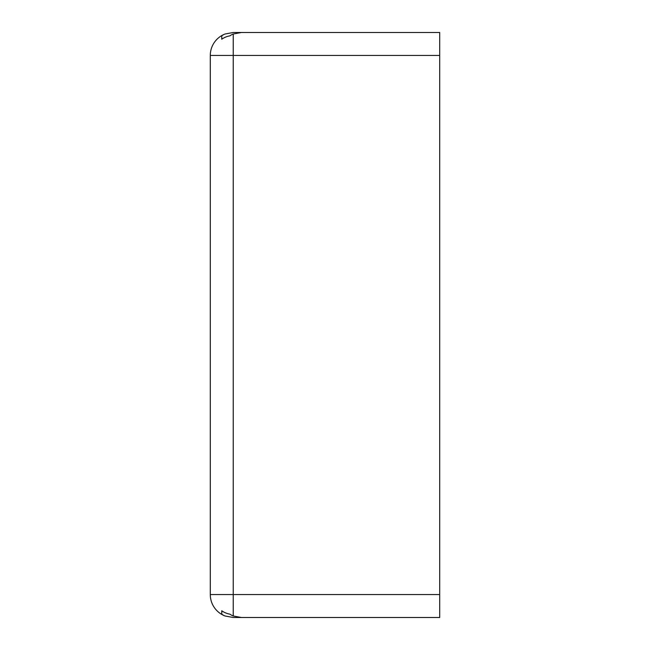 <?xml version="1.0" encoding="UTF-8"?>
<svg xmlns="http://www.w3.org/2000/svg" width="650" height="650" viewBox="0 0 650 650"><rect width="100%" height="100%" fill="white"/><g stroke="black" fill="none" stroke-linecap="round" stroke-linejoin="round"><path stroke-width="0.97" d="M295.791 32.5L233.236 32.5L225.054 34.011A22.198 15.697 90 0 0 221.764 35.847L221.764 39.219A19.866 19.866 0 0 1 229.946 35.847A22.198 15.697 -90 0 1 233.236 34.011L241.418 32.5L439.709 32.5L439.709 617.5L241.418 617.5L233.236 615.989A22.198 15.697 -90 0 1 229.946 614.153A19.866 19.866 0 0 1 221.764 610.781L221.764 614.153L221.764 610.781M295.791 617.5L233.236 617.5L225.054 615.989A22.198 15.697 90 0 1 221.764 614.153M221.764 39.219L221.764 35.847M233.236 615.989L233.236 594.555L210.291 594.555A22.945 22.945 0 0 0 225.054 615.989A22.945 22.945 0 0 1 210.291 594.555L210.291 55.445A22.945 22.945 0 0 1 225.054 34.011A22.945 22.945 0 0 0 210.291 55.445L233.236 55.445L233.236 594.555L439.709 594.555M439.709 55.445L233.236 55.445L233.236 34.011"/></g></svg>

